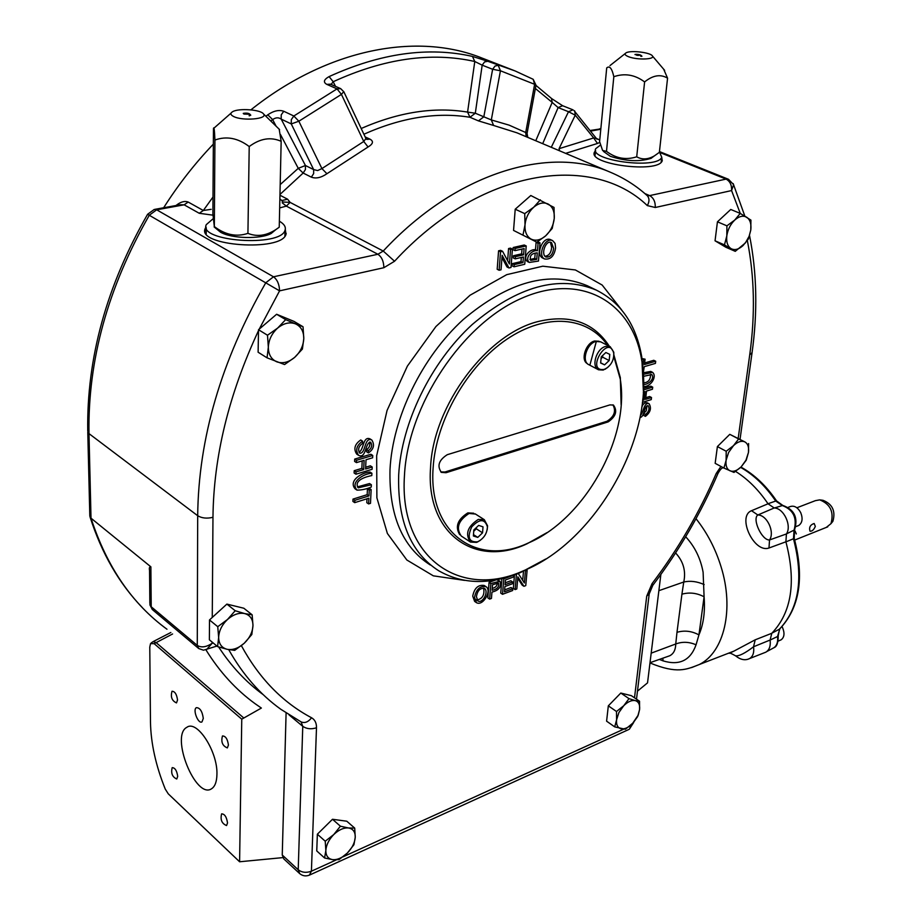 <?xml version="1.0" encoding="UTF-8"?>
<svg xmlns="http://www.w3.org/2000/svg" width="922" height="922" viewBox="0 0 922 922"><rect width="100%" height="100%" fill="white"/><g stroke="black" fill="none" stroke-linecap="round" stroke-linejoin="round"><path stroke-width="1.38" d="M544.856 256.281C548.855 255.867 551.114 252.939 551.656 247.476L550.48 242.382M553.626 248.41L551.506 242.636C546.089 239.351 540.511 254.034 545.789 256.973C550.18 257.526 552.785 254.668 553.626 248.41M555.586 247.995C554.214 256.155 550.538 259.808 544.579 258.955C537.272 255.613 544.798 236.793 552.647 240.63L555.079 243.408L555.586 247.995M544.429 258.875L542.62 258.01C535.302 254.668 542.816 235.871 550.665 239.697L550.78 239.743M317.364 834.203L316.753 850.925L324.579 857.99L325.846 850.464L325.236 841.221L317.364 834.203L332.496 819.278L346.787 821.214L354.705 828.094L348.528 827.979C353.08 828.809 355.327 831.898 355.247 837.257L354.705 828.094M513.554 230.419L536.823 242.186L513.554 230.419L515.214 209.213L530.807 195.51L554.03 207.415L554.249 218.491C553.454 225.394 550.595 231.18 545.651 235.848L536.823 242.186M608.324 705.837L606.595 721.165L614.72 726.882L616.576 719.886L616.495 711.507L608.324 705.837L620.806 693.044L631.363 695.672L639.545 701.239L635.27 700.616C638.612 701.654 640.052 704.627 639.591 709.548L639.545 701.239M642.023 358.543L645.077 359.177L644.478 364.536L655.692 361.251L653.79 360.295L644.651 362.957M643.637 382.872C648.316 382.492 650.609 379.657 650.529 374.39M643.452 372.765L650.771 371.428L652.649 372.396M643.464 388.393L650.817 386.168L652.707 387.148L652.465 389.234L646.518 391.055L645.573 399.353L651.508 397.52L649.63 396.529L645.757 397.716M641.77 407.247C642.899 403.905 644.72 402.418 647.256 402.787L649.123 403.778C651.67 408.227 650.448 412.411 645.435 416.352L645.527 414.439C648.904 411.719 649.791 408.803 648.189 405.715C643.729 405.38 644.858 416.848 640.029 417.505M645.435 416.352L643.568 415.349L643.66 413.436L646.287 410.774L647.014 405.761M352.907 501.407L352.999 499.102L367.175 494.676L367.44 488.925L369.319 488.349L371.14 489.559L370.494 503.331L368.616 503.919L368.881 498.191L354.716 502.64L352.907 501.407M368.616 503.919L366.806 502.697L366.979 498.79M357.436 486.897L369.538 483.543L371.37 484.742L371.255 487.047C366.276 489.133 361.516 490.158 356.987 490.112C349.841 481.929 363.925 473.435 371.912 473.263L370.079 472.064C362.092 472.237 348.009 480.708 355.166 488.902L356.756 489.962M354.613 461.415L354.705 459.075L370.909 454.269L372.742 455.456L372.638 457.785L366.011 459.755L365.596 468.998L372.2 467.005L372.096 469.321L355.938 474.219L356.042 471.891L363.694 469.575L364.109 460.332L356.445 462.613L354.613 461.415M365.677 467.224L370.367 465.817L372.2 467.005M355.938 474.219L354.117 473.009L354.209 470.681L361.862 468.376L362.196 460.896M368.397 452.921L368.362 450.708C371.739 448.23 372.488 445.395 370.621 442.191C365.031 442.214 366.426 459.156 358.554 455.307C355.189 450.109 356.526 445.395 362.577 441.154L362.646 443.332C358.577 446.306 357.609 449.579 359.764 453.175C365.919 454.039 364.144 436.44 371.854 440.048C374.839 445.003 373.687 449.302 368.397 452.921L366.553 451.734L366.518 449.521C369.273 448.011 370.287 445.51 369.561 442.041M358.381 455.191L356.722 454.108C353.345 448.922 354.682 444.208 360.733 439.967L362.577 441.154M358.992 452.206C363.856 450.109 362.83 435.829 370.01 438.884L370.218 439.01M515.121 589.596L516.447 574.164L518.279 573.496L524.353 582.969L525.425 570.868L527.119 570.245L525.759 585.62L523.938 586.3L517.876 576.849L516.827 588.951L515.121 589.596L513.335 588.409L514.488 574.867M522.693 580.376L523.5 571.237M523.938 586.3L522.163 585.124L517.749 578.267M502.513 594.298L503.792 578.809L513.646 575.19L513.496 577.011L505.452 579.973L505.06 584.732L512.597 581.943L512.436 583.764L504.91 586.553L504.472 591.809L512.805 588.697L512.655 590.518L502.513 594.298L500.738 593.1L501.925 578.647M505.21 582.819L510.811 580.756L512.597 581.943M504.634 589.896L511.03 587.51L512.805 588.697M489.628 599.104L490.861 583.545L499.989 581.206C501.649 586.726 498.963 590.357 491.956 592.108L491.449 598.424L489.628 599.104L487.853 597.894L489.075 582.347L495.852 579.938M496.762 579.765L499.989 581.206M476.409 602.631L474.519 597.352C476.144 589.319 479.982 585.77 486.009 586.68C492.198 590.357 483.001 606.676 476.409 602.631L474.634 601.409L472.732 596.131C474.357 588.109 478.195 584.56 484.234 585.47L484.488 585.654M508.564 248.548L510.465 248.122L512.425 249.078L510.995 267.495L508.967 267.968L502.144 255.313L501.038 269.823L499.136 270.261L500.531 251.775L502.582 251.303L509.405 264.003L510.523 249.505L508.564 248.548L507.63 260.695M508.967 267.968L507.008 266.988L501.96 257.653M499.136 270.261L497.189 269.282L498.572 250.807L500.611 250.346L502.582 251.303M513.185 247.511L524.249 245.01L526.22 245.955L524.733 264.28L514.05 266.781L514.222 264.614L522.958 262.586L523.419 256.973L515.214 258.863L515.375 256.696L523.592 254.818L524.099 248.571L514.983 250.634L513.012 249.689L513.185 247.511L515.144 248.467L526.22 245.955M514.05 266.781L512.09 265.813L512.263 263.657L520.999 261.618L521.333 257.445M515.214 258.863L513.243 257.906L513.416 255.74L521.622 253.861L522.013 249.044M536.108 242.336L538.045 241.91L540.015 242.843L538.471 261.064L529.309 262.447C524.307 258.022 532.006 249.551 537.457 250.726L535.486 249.781L536.108 242.336L538.079 243.281L540.015 242.843M529.24 262.413L527.349 261.491C522.336 257.065 530.035 248.606 535.486 249.781M267.034 357.817L268.337 347.214C268.429 354.532 271.287 359.419 276.911 361.873C282.754 363.81 288.644 362.346 294.567 357.459C300.284 352.227 303.35 345.934 303.787 338.605L302.393 349.081L294.567 357.459L284.564 364.559L267.034 357.817L258.114 352.227L258.517 329.73L276.623 314.264L293.991 321.386L303.038 326.757L295.478 323.853C301.01 326.434 303.787 331.355 303.787 338.605L303.038 326.757M217.592 646.61L218.652 637.482C218.837 643.913 221.672 647.855 227.158 649.307C232.851 650.298 238.544 648.27 244.249 643.245C249.735 637.92 252.64 632.008 252.974 625.496L251.81 634.543L244.249 643.245L234.684 650.367L227.158 649.307L217.592 646.61L209.375 639.799L209.501 619.953L226.881 604.106L243.834 608.232L252.155 614.824L244.71 613.579C250.127 615.147 252.882 619.123 252.974 625.496L252.155 614.824M717.397 446.571L715.161 463.328L723.931 468.065L726.11 460.251L726.202 451.261L717.397 446.571L729.786 434.343L744.676 441.811C747.834 443.505 749.09 447.043 748.468 452.437L748.595 443.54M715.046 240.803L725.879 247.257L735.26 251.337L724.462 244.883L715.046 240.803L717.443 221.81L730.754 209.467L740.239 213.408L750.923 220.104L750.785 230.039L749.171 236.205L745.391 242.935L735.26 251.337M595.577 150.563L594.563 151.957C586.957 164.254 658.147 173.636 662.215 160.797L661.731 157.166M299.339 873.284L283.815 858.924L282.247 855.028L286.097 712.948M263.243 694.681C246.139 682.211 231.261 666.295 218.629 646.944M212.083 642.046L212.072 643.372L206.367 649.791M213.201 642.968L212.072 643.372C206.194 647.186 201.261 647.866 197.273 645.4L151.22 606.768L152.683 609.857L198.334 648.224M545.697 559.043L520.965 572.332C490.262 585.044 462.844 584.525 438.722 570.764C410.809 552.854 397.463 520.976 398.673 475.141C401.416 422.875 430.828 362.404 472.248 324.498C517.542 286.189 558.882 274.721 596.292 290.096C621.105 302.612 636.272 324.959 641.793 357.114L643.349 390.594M404.447 475.729C407.743 405.415 462.222 323.691 522.036 298.106C581.874 271.84 632.734 302.681 641.7 360.272C655.6 435.749 596.131 541.675 523.546 570.73C460.597 599.554 398.892 558.19 404.447 475.729M547 532.628L527.038 543.784C475.452 568.252 425.526 534.057 430.551 467.661C432.948 405.357 487.508 332.865 539.531 321.19C570.73 314.287 593.987 322.642 609.338 346.257M613.891 354.924L620.322 377.617L621.128 404.781M537.457 250.726L538.079 243.281M537.272 252.859C531.545 253.308 529.355 255.809 530.703 260.373L536.731 259.37L537.272 252.859M536.731 259.37L534.76 258.425L535.186 253.343M529.943 259.508L534.76 258.425M514.983 250.634L515.144 248.467M523.592 254.818L521.622 253.861M515.375 256.696L513.416 255.74M522.958 262.586L520.999 261.618M514.222 264.614L512.263 263.657M510.523 249.505L512.425 249.078M500.531 251.775L498.572 250.807M476.432 596.672L477.827 600.89C482.471 604.037 489.029 591.832 484.569 588.432C480.143 587.844 477.435 590.587 476.432 596.672M476.962 600.003C482.529 598.816 484.753 594.851 483.647 588.098M492.094 590.287C497.223 589.216 499.355 586.818 498.502 583.084L492.544 584.721L492.094 590.287M492.256 588.374C495.517 587.648 497.212 585.85 497.35 583.004M490.861 583.545L489.075 582.347M503.792 578.809L503.112 578.359M527.119 570.245L526.508 569.854M368.362 450.708L366.518 449.521M356.445 462.613L356.537 460.274L372.742 455.456M363.694 469.575L361.862 468.376M356.042 471.891L354.209 470.681M356.537 460.274L354.705 459.075M371.912 473.263L371.797 475.568C366.299 476.616 353.483 480.143 358.174 487.842L371.37 484.742M354.716 502.64L354.82 500.335L368.996 495.898L369.261 490.147L371.14 489.559M369.261 490.147L367.44 488.925M368.996 495.898L367.175 494.676M354.82 500.335L352.999 499.102M640.421 415.43C643.533 412.676 643.982 401.623 649.134 403.778M645.527 414.439L643.66 413.436M651.508 397.52L651.266 399.595L642.404 402.338M643.383 389.983L652.707 387.148M642.634 400.263L644.086 399.814L645.02 391.504L643.279 392.046M644.086 399.814L642.749 399.099M643.602 384.428C647.832 384.97 655.185 378.919 651.773 374.539L643.591 376.314M643.521 374.286L652.661 372.407C657.501 376.937 650.01 387.413 643.544 386.479M655.692 361.251L655.45 363.383L644.236 366.668L643.418 372.073M642.911 365.55L643.579 359.615L645.077 359.177M643.579 359.615L642.069 358.854M478.449 120.886L493.593 125.461L491.311 119.929L483.82 116.806L478.449 120.886L469.955 117.278C436.774 111.85 401.427 117.509 363.902 134.232M283.757 111.274C279.078 109.603 273.753 110.767 267.772 114.801L272.647 119.595C275.736 117.405 278.594 117.255 281.198 119.134L281.222 114.87L283.757 111.274L293.841 115.999L337.037 88.881L341.428 94.39L298.843 121.231L293.841 115.999L291.294 119.618L291.26 123.917L298.843 121.231L321.916 168.576L363.752 141.481L368.062 146.99C373.156 143.89 373.802 141.285 369.987 139.153L366.772 139.406L365.919 138.519L363.752 141.481L341.428 94.39L343.756 91.601M311.348 177.151C315.923 178.868 321.11 177.727 326.918 173.728L321.916 168.576L317.641 170.558L313.653 169.59L313.653 173.613L311.348 177.151L303.142 173.048L279.977 194.461M740.262 213.42L731.584 190.566L655.265 207.496L647.325 205.594C591.521 151.9 479.82 168.588 394.547 261.249L383.852 267.714C383.748 261.41 381.766 256.927 377.893 254.265L286.35 206.125L282.213 202.817L282.697 201.987L281.798 200.581L287.606 199.21L290.107 202.391L286.35 206.125L279.677 207.923M212.947 215.172L199.244 213.282L184.135 204.822L188.192 202.056C184.619 200.696 180.562 201.849 176.01 205.514M206.032 227.019L205.18 228.587C196.524 246.001 281.625 252.006 285.993 234.326L285.29 229.348M150.874 566.834L151.22 606.768L149.848 603.437L149.548 570.499C149.041 567.871 149.479 566.65 150.874 566.834L91.013 518.187L89.757 515.997M613.775 356.341L620.252 379.023C630.245 437.789 584.237 519.731 528.179 543.046C477.285 567.168 428.119 533.389 433.121 467.915C435.899 420.593 467.247 365.896 506.789 339.284C546.354 312.512 587.89 316.534 607.621 345.393M459.721 534.702C454.892 526.681 457.589 519.42 467.811 512.897L473.666 513.208M587.36 363.614C580.284 360.202 585.781 342.926 594.586 341.025L598.954 341.255M609.938 404.896L613.441 405.069C617.648 410.958 615.884 416.571 608.151 421.896L446.075 472.709L441.431 472.398C436.832 466.036 438.768 460.136 447.262 454.696L609.938 404.896M600.683 341.843L595.912 341.463C586.715 343.445 581.229 361.631 588.858 364.697L598.297 369.664M613.833 355.685L613.787 352.25L610.214 346.718L605.65 346.442C596.442 348.458 590.91 366.726 598.528 369.78L603.219 370.056L607.725 367.452M604.117 369.399L605.881 368.673C611.424 364.951 614.04 359.799 613.729 353.195C608.313 332.934 584.928 372.327 604.117 369.399M609.799 354.394L609.165 360.548L604.59 364.847L600.625 362.991L601.259 356.814L605.858 352.515L609.799 354.394M602.781 355.396L602.596 357.148L601.075 358.577M600.648 362.795L604.59 364.847M602.596 357.148L609.165 360.548M475.498 514.061L469.068 513.462C458.315 520.527 455.71 528.052 461.265 536.039L470.001 541.779M487.196 529.712L487.577 525.851L484.327 519.708L478.311 519.397C467.535 526.52 464.918 534.08 470.451 542.067L476.593 542.378L480.327 540.327M477.423 541.836L478.299 541.479C484.085 538.194 487.127 533.296 487.415 526.796C484.742 518.59 479.509 518.637 471.707 526.935C467.028 537.399 468.929 542.367 477.423 541.836M483.013 526.842L482.552 532.835L477.757 537.399L473.389 535.982L473.827 529.977L478.656 525.402L483.013 526.842M476.409 527.534L476.317 528.79L473.735 531.245M473.482 534.622L477.757 537.399M476.317 528.79L482.552 532.835M612.923 404.862C616.276 411.062 614.306 416.525 607.01 421.262L444.946 472.006L440.716 471.903M217.753 626.695L227.492 619.492C221.891 624.886 218.94 630.879 218.652 637.482L217.753 626.695L209.501 619.953M235.202 610.733L244.71 613.579C239.052 612.462 233.312 614.444 227.492 619.492L235.202 610.733L226.881 604.106M724.462 244.883L726.813 235.859L726.916 225.832L717.443 221.81M726.916 225.832L734.719 220.081L740.239 213.408M748.399 238.982L750.785 230.039C751.465 223.908 750.116 219.643 746.739 217.246C743.144 215.252 739.133 216.197 734.719 220.081C730.408 224.323 727.781 229.578 726.813 235.859C726.179 242.048 727.573 246.301 731.008 248.606C734.627 250.507 738.614 249.505 742.959 245.632L748.399 238.982M726.202 451.261L733.474 445.66L728.622 452.437L726.11 460.251C725.522 465.679 726.824 469.206 730.028 470.819C733.405 472.041 737.127 470.727 741.173 466.866L745.967 460.17L748.468 452.437L746.244 460.205L741.173 466.866L733.993 472.421L723.931 468.065M738.626 438.964L744.676 441.811C741.323 440.509 737.588 441.788 733.474 445.66L738.626 438.964L729.786 434.343M638.162 715.345L639.591 709.548L637.69 716.498L633.16 722.848L625.37 729.267L614.72 726.882M616.495 711.507L623.733 705.733L629 698.646L620.806 693.044M629 698.646L635.27 700.616C631.72 699.948 627.882 701.654 623.733 705.733L618.916 712.522L616.576 719.886C616.15 724.842 617.636 727.792 621.025 728.76C624.597 729.348 628.424 727.608 632.504 723.551L637.805 715.703M523.016 234.914L525.01 224.83L524.733 213.627L515.214 209.213M524.733 213.627L533.7 207.231L540.373 199.832M552.197 228.472L554.249 218.491C554.664 211.645 552.704 206.862 548.371 204.154C543.784 201.895 538.897 202.921 533.7 207.231C528.663 211.945 525.77 217.811 525.01 224.83C524.653 231.745 526.669 236.505 531.084 239.098C535.694 241.23 540.557 240.146 545.651 235.848L552.197 228.472M267.495 335.228L277.672 328.059C271.84 333.372 268.728 339.757 268.337 347.214L267.495 335.228L258.517 329.73M285.67 319.634L295.478 323.853C289.669 321.766 283.734 323.173 277.672 328.059L285.67 319.634L276.623 314.264M325.236 841.221L333.787 834.525C328.9 839.573 326.261 844.886 325.846 850.464C325.835 855.858 328.14 858.924 332.75 859.65C337.544 859.972 342.431 857.748 347.398 853C352.192 848.021 354.809 842.777 355.247 837.257L353.921 844.736L347.398 853L338.985 859.627L332.75 859.65L324.579 857.99M340.414 826.204L348.528 827.979C343.756 827.564 338.835 829.754 333.787 834.525L340.414 826.204L332.496 819.278M163.643 207.761C178.338 184.619 194.911 163.413 213.339 144.143M250.899 109.856C328.094 48.175 417.735 31.993 482.31 58.178L514.326 70.637M331.056 84.478L333.188 81.735L329.096 76.595C323.772 79.603 323.011 82.196 326.803 84.375L330.525 84.179M487.726 61.255L472.456 56.415L474.784 61.497L482.171 65.162L484.557 61.947L487.726 61.255L515.144 70.959L533.181 79.304L534.622 84.305L535.936 85.4M551.46 98.389L552.197 102.411L558.121 107.574L562.604 105.719L573 109.845L568.505 111.723L575.247 115.181L559.066 148.673L593.676 137.954L597.479 143.463L565.635 153.363M535.763 140.755L552.197 102.411L535.371 88.5M361.193 128.492C398.857 112.046 434.32 106.583 467.581 112.104L469.955 117.278L475.314 113.222L483.82 116.806L492.636 69.277L500.439 70.775L491.311 119.929L509.117 125.138L525.713 132.514L534.622 84.305L500.439 70.775L498.214 65.335L495.033 66.05L492.636 69.277L482.171 65.162L475.314 113.222L467.581 112.104L474.784 61.497C431.127 51.747 383.921 58.501 333.188 81.735L335.527 86.38M280.196 184.596L298.255 168.334L303.142 173.048L305.436 169.533L305.436 165.511L313.653 169.59L291.26 123.917L281.198 119.134L305.436 165.511L298.255 168.334L280.553 134.658M276.116 126.21L272.647 119.595L270.814 121.036M573.968 110.502L596.361 138.45L593.676 137.954L575.247 115.181L574.763 110.997M527.81 137.401L527.061 133.413L525.713 132.514L526.208 136.733M154.965 209.329L180.366 204.73L184.135 204.822L156.671 209.801L273.488 276.796L377.893 254.265L383.241 251.049L290.107 202.391L282.697 201.987M188.192 202.056L203.324 210.493L211.15 209.329M150.47 722.145C150.885 743.351 155.806 765.652 165.234 789.048L168.277 793.854L239.593 861.77L241.76 719.183L154.158 643.671L150.54 643.637L149.779 647.094L150.47 722.145M281.798 200.581L279.873 198.898M559.562 150.793L559.066 148.673M595.439 152.268L594.333 153.859M662.296 160.635L661.535 158.861M595.589 150.62L595.036 155.518M661.247 162.122L661.362 160.393M600.441 145.088L595.785 148.615C588.386 160.52 657.755 169.636 661.719 157.213L659.426 151.796M603.437 151.392L610.341 156.314C625.808 161.315 639.384 161.995 651.07 158.342L653.375 156.625M599.6 141.642L602.585 150.436L606.492 151.358C615.896 158.434 625.98 160.244 636.71 156.809C642.046 159.84 647.912 159.552 654.32 155.922L659.368 152.349L667.563 78.174C660.59 73.956 652.937 75.201 644.605 81.931C634.947 74.717 624.69 72.976 613.822 76.71C611.966 68.332 609.592 65.404 606.711 67.917L599.6 141.642M663.69 69.242L667.563 78.174M628.827 56.818C637.356 60.126 655.185 59.492 652.453 56.023C650.944 52.542 630.959 50.065 626.222 52.761C624.09 53.972 624.955 55.32 628.827 56.818M640.248 55.251L635.004 54.433C638.623 54.168 640.928 54.778 641.919 56.265L640.917 56.369L640.248 55.251M635.661 54.629L637.067 55.355M638.024 55.447L639.764 55.09L635.627 54.502L639.764 55.09M635.016 54.571L636.422 54.306M637.932 54.444L641.942 56.219M613.822 76.71L606.492 151.358M644.605 81.931L636.71 156.809M206.251 228.702L204.972 231.272M286.212 233.635L285.013 231.007M206.263 227.918L206.205 233.865M284.921 236.136L284.967 232.92M213.12 218.745L206.274 224.645C197.838 241.529 280.772 247.384 285.036 230.246C286.131 227.077 284.253 224.046 279.378 221.188M214.135 226.939L220.393 232.102C231.134 238.683 260.868 239.42 271.275 233.404L275.148 230.177M279.182 129.195L281.164 141.32C270.768 136.686 260.131 138.427 249.217 146.54C237.899 138.012 226.466 135.845 214.93 140.052C214.48 129.91 213.985 126.095 213.455 128.607L212.89 213.904L214.33 226.57C225.314 234.914 236.516 237.173 247.926 233.358C257.077 237.023 266.412 235.755 275.932 229.532L278.744 227.561M233.52 116.449C242.498 121.266 268.36 119.042 263.508 113.936C260.88 109.614 238.913 107.978 232.724 111.643C230.062 113.176 230.327 114.777 233.52 116.449M249.251 114.27L243.984 114.063L243.281 113.36C247.292 112.726 249.781 113.348 250.738 115.25L249.124 115.723L250 115.1L249.251 114.27M249.389 115.849L250.012 115.089M244.065 113.579L248.79 114.051M243.293 113.556C246.831 112.899 249.32 113.429 250.761 115.169M214.93 140.052L214.33 226.57M249.217 146.54L247.926 233.358M281.164 141.32L279.239 227.192M660.867 574.441L647.532 682.868L637.471 691.154M658.873 590.679L683.755 582.001C686.095 571.098 683.363 561.406 675.584 552.935M685.68 536.742C694.773 546.573 700.593 558.409 703.106 572.251L704.085 596.776C705.261 611.413 703.544 624.125 698.934 634.901L696.052 644.801C690.451 660.452 679.456 665.811 663.056 660.867L659.357 659.414M681.923 594.183L676.99 632.308C684.447 630.152 691.765 631.017 698.934 634.901L704.085 596.776C696.825 592.961 689.437 592.097 681.923 594.183L683.755 582.001C690.301 580.56 697.113 581.413 704.166 584.583M726.87 653.848L733.889 651.139L755.21 639.81L771.806 633.276C791.664 612.404 796.354 581.909 785.901 541.802L768.983 548.002C754.012 553.5 736.724 516.389 751.522 510.707L768.038 503.792C758.552 489.789 747.73 479.002 735.56 471.407M751.522 510.707L757.838 514.983C751.879 518.971 762.021 540.661 769.536 539.958L786.431 533.953C792.033 525.667 783.712 508.045 774.203 507.976L768.038 503.792M774.203 507.976L757.838 514.983C766.954 514.856 775.056 532.098 769.536 539.958L768.983 548.002M785.901 541.802L786.431 533.953M755.21 639.81L753.539 646.771C745.022 653.283 739.029 656.291 735.549 655.807L735.583 655.842M764.419 652.73L765.848 652.165C769.397 649.987 770.815 645.942 770.101 640.041L771.806 633.276M770.101 640.041L753.539 646.771C754.311 652.511 752.997 656.441 749.598 658.562L748.33 659.069M826.273 527.43L830.953 523.684C834.168 512.067 830.422 504.127 819.716 499.862L815.417 500.646L796.885 507.768M815.336 526.393C813.884 529.77 812.098 531.383 810 531.21C808.882 527.349 810.277 524.779 814.161 523.489L815.336 526.393M795.11 531.06L796.308 533.953M831.356 523.177L832.912 521.276C835.747 511.053 832.451 504.069 823.023 500.312L820.384 499.955M788.264 507.319L789.923 506.685C794.061 505.198 797.657 507.181 800.722 512.632C803.027 518.544 802.359 522.832 798.729 525.482L797.599 525.932M782.017 626.649L782.663 627.882C784.818 633.345 784.322 637.309 781.188 639.787L780.196 640.225M667.413 656.579L669.775 655.749C673.659 653.698 675.642 649.768 675.745 643.982C682.326 641.516 689.103 641.781 696.052 644.801M662.826 658.193L663.056 660.867M650.01 662.711L667.874 656.418M282.766 857.621L239.593 861.77M203.289 718.388L201.999 721.868C198.288 724.485 192.41 709.571 196.386 707.658C199.982 707.739 202.287 711.311 203.289 718.388M177.543 700.005L176.494 702.898C171.895 700.801 170.409 696.917 172.022 691.258C174.88 691.35 176.724 694.266 177.543 700.005M227.515 822.931L226.558 825.547C221.833 823.634 220.185 819.739 221.603 813.872C224.657 813.93 226.628 816.961 227.515 822.931M228.425 745.057L227.354 747.915C222.467 745.91 220.842 741.922 222.479 735.952C225.59 735.998 227.573 739.029 228.425 745.057M177.704 776.347L176.759 779.009C172.31 777.004 170.789 773.212 172.195 767.646C175.019 767.761 176.851 770.654 177.704 776.347M241.76 719.183L261.364 708.061L255.129 703.717C236.055 689.887 219.667 671.954 205.975 649.906M216.935 774.365C216.785 781.649 215.045 786.42 211.703 788.667C195.856 800.123 169.936 735.641 186.889 727.297C197.089 719.575 217.823 751.672 216.935 774.365M621.566 309.815L602.181 285.059L575.386 269.962L542.804 266.193L506.743 274.652L470.07 295.213L435.922 326.526L407.386 366.092L387.056 410.474L376.66 455.699L376.891 497.845L387.39 533.481L406.844 560L433.328 575.835L464.538 580.376M383.852 267.714L279.573 290.856L259.232 329.119M258.494 330.652C228.771 394.443 213.593 456.655 212.97 517.3L212.256 617.44M241.391 645.7C259.266 678.442 282.662 702.46 311.578 717.777C308.202 722.099 304.675 723.447 301.01 721.845L280.887 709.318C260.131 694.45 242.74 674.547 228.714 649.63M309.354 875.162L311.417 871.198L316.488 727.781C316.58 723.044 314.932 719.702 311.578 717.777M628.573 729.602L309.965 874.874C306.265 876.545 302.865 876.142 299.754 873.676L298.209 869.78C301.955 872.569 306.358 873.053 311.417 871.198L336.415 859.834M342.949 856.861L623.652 729.198M628.769 726.87L631.155 725.787L631.282 724.75M634.509 697.816L646.725 596.108L652.05 583.638C677.958 549.512 699.349 512.793 716.221 473.47L720.935 466.451M738.211 438.215L749.724 354.843C755.302 314.748 754.507 276.658 747.339 240.561M212.97 517.3C206.908 518.752 201.814 518.222 197.688 515.709L88.985 433.617C87.774 360.41 107.862 287.629 149.272 215.264L279.573 290.856C279.331 284.31 277.303 279.62 273.488 276.796L265.755 282.8C221.176 360.882 198.484 438.515 197.688 515.709L197.273 645.4L198.703 648.535L203.497 650.206L216.924 646.057M394.547 261.249L383.241 251.049C455.768 172.91 549.132 145.1 610.376 172.241L516.942 132.814L493.593 125.461M647.325 205.594C649.48 201.688 649.514 198.437 647.428 195.844L646.806 195.28M655.265 207.496C655.473 201.826 653.594 197.861 649.641 195.602L647.428 195.844C636.56 185.944 624.206 178.073 610.376 172.241M644.858 193.574L649.641 195.602L726.075 179.11C730.028 181.254 731.861 185.08 731.584 190.566L733.624 184.631L728.472 179.271L659.449 151.565M660.486 152.752L726.075 179.11L728.472 179.271M733.174 183.582L744.826 216.071M591.279 130.97L600.798 129.241M596.361 138.427L599.761 140.017M599.773 142.391L597.479 143.463M752.064 352.653L749.724 354.843M722.237 468.053L723.044 467.754C721.684 467.88 719.967 469.828 717.915 473.585L716.221 473.47M717.996 473.401L717.915 473.585C700.835 513.381 679.18 550.549 652.972 585.09L652.05 583.638M652.845 585.263L649.192 593.941L646.725 596.108M649.307 593.077L636.503 699.176M633.691 722.445L629.3 729.267L633.725 722.203M316.488 727.781C311.233 729.452 306.657 728.968 302.762 726.329L298.209 869.78L282.247 855.028M289.001 714.85L302.762 726.329L301.091 721.891M596.292 290.096L587.083 285.636C549.639 270.227 508.333 281.556 463.167 319.611C421.861 357.287 392.622 417.459 390.006 469.54C388.9 515.225 402.326 547.034 430.263 564.979M369.987 139.153L365.17 136.929M368.062 146.99L326.918 173.728M287.606 199.21L279.954 195.222M149.272 215.264L156.671 209.801L154.239 209.455L147.589 214.296L149.272 215.264M166.974 629.23C132.18 603.829 106.86 566.823 91.013 518.187L88.985 433.617L87.74 430.989C86.645 358.093 106.595 285.866 147.589 214.296M444.946 472.006L446.075 472.709M607.01 421.262L608.151 421.896M596.292 341.601L590.08 364.363M199.244 213.282L203.324 210.493L212.994 197.031M267.772 114.801L265.916 116.276M365.919 138.519L343.871 91.831L340.667 88.639L337.037 88.881L326.803 84.375M472.456 56.415C428.281 46.457 380.486 53.176 329.096 76.595M542.689 143.682L558.121 107.574L568.505 111.723L551.275 147.301M154.158 643.671L172.587 633.967M151.208 642.968L153.04 641.654L156.014 642.496L243.673 717.892M596.96 139.141L598.274 139.21M590.864 130.382L600.833 128.861M691.488 667.632L699.325 664.508C724.15 652.246 734.396 609.361 721.062 566.776C715.472 548.682 707.116 532.662 696.006 518.694M740.631 467.385C753.804 474.842 765.502 486.055 775.713 501.038L776.601 500.957C766.286 485.836 754.403 474.542 740.942 467.085M786.489 533.861L794.534 529.908L794.211 538.344L793.473 538.759L794.049 530.265C797.369 518.118 793.485 509.878 782.398 505.556L783.02 505.498C794.43 509.67 798.268 517.807 794.534 529.908L794.752 529.551M774.353 507.987L782.398 505.556L775.713 501.038L768.003 503.735M785.924 541.871L793.473 538.759C803.777 578.371 799.074 608.52 779.367 629.219L771.956 633.137M779.862 628.816L777.511 636.526L770.112 640.075M778.18 635.765L777.511 636.526C778.145 641.631 777.027 645.331 774.146 647.601L766.839 651.531M772.682 648.385L774.146 647.601C776.9 646.541 778.249 642.646 778.203 635.892L779.539 629.115C799.674 607.978 804.56 577.725 794.211 538.344M651.186 653.156L675.745 643.982L676.99 632.308M552.647 240.63L550.665 239.697M749.563 235.617C756.95 272.958 757.757 312.178 751.972 353.31L740.078 439.091M641.7 360.272L641.793 357.114M523.546 570.73L520.965 572.332M485.986 586.657L484.223 585.482M477.792 600.867L476.052 599.669M370.01 438.884L371.82 440.036M620.252 379.023L620.322 377.617M528.179 543.046L527.038 543.784M610.214 346.718L600.487 341.739M613.729 353.195L613.787 352.25M605.881 368.673L605.166 369.249M484.327 519.708L475.084 513.796M487.415 526.796L487.577 525.851M478.299 541.479L477.561 541.986M535.947 85.389L551.748 98.666L562.604 105.719M527.061 133.413L535.982 85.181L533.181 79.304L515.144 70.959M340.667 88.639L330.445 84.144M153.501 641.424L170.858 632.504M142.276 607.54C119.088 583.476 101.685 553.327 90.079 517.092M596.764 139.072L596.361 138.45M594.402 153.686L594.563 151.957M661.155 162.214L661.719 157.213M651.07 158.342L654.32 155.922M625.197 53.568L609.984 65.589M652.453 56.023L664.635 70.349M205.18 230.581L205.18 228.587M284.886 236.182L285.036 230.246M271.275 233.404L275.932 229.532M231.042 113.129L213.973 128.146M263.508 113.936L279.573 129.576M89.791 515.202L87.774 432.049M600.844 128.7L599.657 128.78M649.975 662.941C677.267 674.155 686.394 669.568 699.325 664.508L733.877 651.139M735.606 655.865C740.585 659.829 745.253 660.728 749.598 658.562L765.848 652.165M733.889 651.139L729.371 653.329C729.233 652.603 731.284 653.421 735.549 655.807M827.76 526.831L794.706 540.062M832.912 521.276L830.953 523.684M798.729 525.482L795.94 526.589M781.188 639.787L778.122 641.147M782.893 505.487L776.601 500.957M152.28 609.511L149.848 604.74"/></g></svg>
